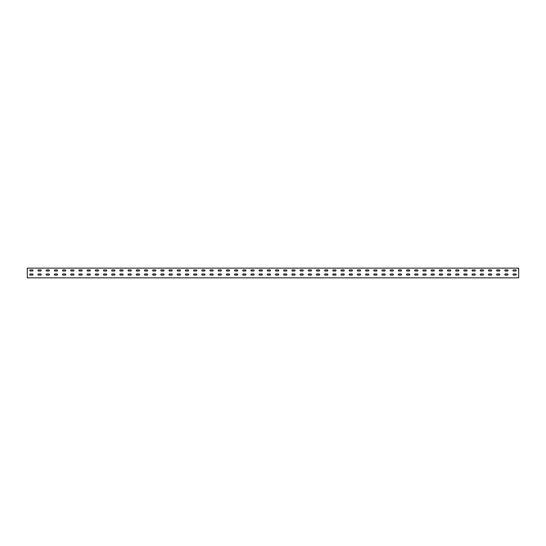 <?xml version="1.0" encoding="UTF-8"?>
<svg xmlns="http://www.w3.org/2000/svg" width="546" height="546" viewBox="0 0 546 546"><rect width="100%" height="100%" fill="white"/><g stroke="black" fill="none" stroke-linecap="round" stroke-linejoin="round"><path stroke-width="0.82" d="M30.33 271.021A0.573 0.573 0 0 1 29.757 270.447A0.573 0.573 0 0 1 30.33 269.874A0.573 0.573 0 0 0 29.757 270.447A0.573 0.573 0 0 0 30.33 271.021L32.46 271.021A0.573 0.573 0 0 0 33.033 270.447A0.573 0.573 0 0 0 32.46 269.874L30.33 269.874M30.33 275.116A0.573 0.573 0 0 1 29.757 274.542A0.573 0.573 0 0 1 30.33 273.969A0.573 0.573 0 0 0 29.757 274.542A0.573 0.573 0 0 0 30.33 275.116L32.46 275.116A0.573 0.573 0 0 0 33.033 274.542A0.573 0.573 0 0 0 32.46 273.969L30.33 273.969M37.947 270.447A0.573 0.573 0 0 0 38.52 271.021L40.65 271.021A0.573 0.573 0 0 0 41.223 270.447A0.573 0.573 0 0 0 40.65 269.874L38.52 269.874A0.573 0.573 0 0 0 37.947 270.447M46.137 270.447A0.573 0.573 0 0 0 46.71 271.021L48.84 271.021A0.573 0.573 0 0 0 49.413 270.447A0.573 0.573 0 0 0 48.84 269.874L46.71 269.874A0.573 0.573 0 0 0 46.137 270.447M54.327 270.447A0.573 0.573 0 0 0 54.9 271.021L57.03 271.021A0.573 0.573 0 0 0 57.603 270.447A0.573 0.573 0 0 0 57.03 269.874L54.9 269.874A0.573 0.573 0 0 0 54.327 270.447M62.517 270.447A0.573 0.573 0 0 0 63.09 271.021L65.22 271.021A0.573 0.573 0 0 0 65.793 270.447A0.573 0.573 0 0 0 65.22 269.874L63.09 269.874A0.573 0.573 0 0 0 62.517 270.447M70.707 270.447A0.573 0.573 0 0 0 71.28 271.021L73.41 271.021A0.573 0.573 0 0 0 73.983 270.447A0.573 0.573 0 0 0 73.41 269.874L71.28 269.874A0.573 0.573 0 0 0 70.707 270.447M78.897 270.447A0.573 0.573 0 0 0 79.47 271.021L81.6 271.021A0.573 0.573 0 0 0 82.173 270.447A0.573 0.573 0 0 0 81.6 269.874L79.47 269.874A0.573 0.573 0 0 0 78.897 270.447M87.087 270.447A0.573 0.573 0 0 0 87.66 271.021L89.79 271.021A0.573 0.573 0 0 0 90.363 270.447A0.573 0.573 0 0 0 89.79 269.874L87.66 269.874A0.573 0.573 0 0 0 87.087 270.447M95.277 270.447A0.573 0.573 0 0 0 95.85 271.021L97.98 271.021A0.573 0.573 0 0 0 98.553 270.447A0.573 0.573 0 0 0 97.98 269.874L95.85 269.874A0.573 0.573 0 0 0 95.277 270.447M103.467 270.447A0.573 0.573 0 0 0 104.04 271.021L106.17 271.021A0.573 0.573 0 0 0 106.743 270.447A0.573 0.573 0 0 0 106.17 269.874L104.04 269.874A0.573 0.573 0 0 0 103.467 270.447M111.657 270.447A0.573 0.573 0 0 0 112.23 271.021L114.36 271.021A0.573 0.573 0 0 0 114.933 270.447A0.573 0.573 0 0 0 114.36 269.874L112.23 269.874A0.573 0.573 0 0 0 111.657 270.447M119.847 270.447A0.573 0.573 0 0 0 120.42 271.021L122.55 271.021A0.573 0.573 0 0 0 123.123 270.447A0.573 0.573 0 0 0 122.55 269.874L120.42 269.874A0.573 0.573 0 0 0 119.847 270.447M128.037 270.447A0.573 0.573 0 0 0 128.61 271.021L130.74 271.021A0.573 0.573 0 0 0 131.313 270.447A0.573 0.573 0 0 0 130.74 269.874L128.61 269.874A0.573 0.573 0 0 0 128.037 270.447M136.227 270.447A0.573 0.573 0 0 0 136.8 271.021L138.93 271.021A0.573 0.573 0 0 0 139.503 270.447A0.573 0.573 0 0 0 138.93 269.874L136.8 269.874A0.573 0.573 0 0 0 136.227 270.447M144.417 270.447A0.573 0.573 0 0 0 144.99 271.021L147.12 271.021A0.573 0.573 0 0 0 147.693 270.447A0.573 0.573 0 0 0 147.12 269.874L144.99 269.874A0.573 0.573 0 0 0 144.417 270.447M152.607 270.447A0.573 0.573 0 0 0 153.18 271.021L155.31 271.021A0.573 0.573 0 0 0 155.883 270.447A0.573 0.573 0 0 0 155.31 269.874L153.18 269.874A0.573 0.573 0 0 0 152.607 270.447M160.797 270.447A0.573 0.573 0 0 0 161.37 271.021L163.5 271.021A0.573 0.573 0 0 0 164.073 270.447A0.573 0.573 0 0 0 163.5 269.874L161.37 269.874A0.573 0.573 0 0 0 160.797 270.447M168.987 270.447A0.573 0.573 0 0 0 169.56 271.021L171.69 271.021A0.573 0.573 0 0 0 172.263 270.447A0.573 0.573 0 0 0 171.69 269.874L169.56 269.874A0.573 0.573 0 0 0 168.987 270.447M177.177 270.447A0.573 0.573 0 0 0 177.75 271.021L179.88 271.021A0.573 0.573 0 0 0 180.453 270.447A0.573 0.573 0 0 0 179.88 269.874L177.75 269.874A0.573 0.573 0 0 0 177.177 270.447M185.367 270.447A0.573 0.573 0 0 0 185.94 271.021L188.07 271.021A0.573 0.573 0 0 0 188.643 270.447A0.573 0.573 0 0 0 188.07 269.874L185.94 269.874A0.573 0.573 0 0 0 185.367 270.447M193.557 270.447A0.573 0.573 0 0 0 194.13 271.021L196.26 271.021A0.573 0.573 0 0 0 196.833 270.447A0.573 0.573 0 0 0 196.26 269.874L194.13 269.874A0.573 0.573 0 0 0 193.557 270.447M201.747 270.447A0.573 0.573 0 0 0 202.32 271.021L204.45 271.021A0.573 0.573 0 0 0 205.023 270.447A0.573 0.573 0 0 0 204.45 269.874L202.32 269.874A0.573 0.573 0 0 0 201.747 270.447M209.937 270.447A0.573 0.573 0 0 0 210.51 271.021L212.64 271.021A0.573 0.573 0 0 0 213.213 270.447A0.573 0.573 0 0 0 212.64 269.874L210.51 269.874A0.573 0.573 0 0 0 209.937 270.447M218.127 270.447A0.573 0.573 0 0 0 218.7 271.021L220.83 271.021A0.573 0.573 0 0 0 221.403 270.447A0.573 0.573 0 0 0 220.83 269.874L218.7 269.874A0.573 0.573 0 0 0 218.127 270.447M226.317 270.447A0.573 0.573 0 0 0 226.89 271.021L229.02 271.021A0.573 0.573 0 0 0 229.593 270.447A0.573 0.573 0 0 0 229.02 269.874L226.89 269.874A0.573 0.573 0 0 0 226.317 270.447M234.507 270.447A0.573 0.573 0 0 0 235.08 271.021L237.21 271.021A0.573 0.573 0 0 0 237.783 270.447A0.573 0.573 0 0 0 237.21 269.874L235.08 269.874A0.573 0.573 0 0 0 234.507 270.447M242.697 270.447A0.573 0.573 0 0 0 243.27 271.021L245.4 271.021A0.573 0.573 0 0 0 245.973 270.447A0.573 0.573 0 0 0 245.4 269.874L243.27 269.874A0.573 0.573 0 0 0 242.697 270.447M250.887 270.447A0.573 0.573 0 0 0 251.46 271.021L253.59 271.021A0.573 0.573 0 0 0 254.163 270.447A0.573 0.573 0 0 0 253.59 269.874L251.46 269.874A0.573 0.573 0 0 0 250.887 270.447M259.077 270.447A0.573 0.573 0 0 0 259.65 271.021L261.78 271.021A0.573 0.573 0 0 0 262.353 270.447A0.573 0.573 0 0 0 261.78 269.874L259.65 269.874A0.573 0.573 0 0 0 259.077 270.447M267.267 270.447A0.573 0.573 0 0 0 267.84 271.021L269.97 271.021A0.573 0.573 0 0 0 270.543 270.447A0.573 0.573 0 0 0 269.97 269.874L267.84 269.874A0.573 0.573 0 0 0 267.267 270.447M275.457 270.447A0.573 0.573 0 0 0 276.03 271.021L278.16 271.021A0.573 0.573 0 0 0 278.733 270.447A0.573 0.573 0 0 0 278.16 269.874L276.03 269.874A0.573 0.573 0 0 0 275.457 270.447M283.647 270.447A0.573 0.573 0 0 0 284.22 271.021L286.35 271.021A0.573 0.573 0 0 0 286.923 270.447A0.573 0.573 0 0 0 286.35 269.874L284.22 269.874A0.573 0.573 0 0 0 283.647 270.447M291.837 270.447A0.573 0.573 0 0 0 292.41 271.021L294.54 271.021A0.573 0.573 0 0 0 295.113 270.447A0.573 0.573 0 0 0 294.54 269.874L292.41 269.874A0.573 0.573 0 0 0 291.837 270.447M300.027 270.447A0.573 0.573 0 0 0 300.6 271.021L302.73 271.021A0.573 0.573 0 0 0 303.303 270.447A0.573 0.573 0 0 0 302.73 269.874L300.6 269.874A0.573 0.573 0 0 0 300.027 270.447M308.217 270.447A0.573 0.573 0 0 0 308.79 271.021L310.92 271.021A0.573 0.573 0 0 0 311.493 270.447A0.573 0.573 0 0 0 310.92 269.874L308.79 269.874A0.573 0.573 0 0 0 308.217 270.447M316.407 270.447A0.573 0.573 0 0 0 316.98 271.021L319.11 271.021A0.573 0.573 0 0 0 319.683 270.447A0.573 0.573 0 0 0 319.11 269.874L316.98 269.874A0.573 0.573 0 0 0 316.407 270.447M324.597 270.447A0.573 0.573 0 0 0 325.17 271.021L327.3 271.021A0.573 0.573 0 0 0 327.873 270.447A0.573 0.573 0 0 0 327.3 269.874L325.17 269.874A0.573 0.573 0 0 0 324.597 270.447M332.787 270.447A0.573 0.573 0 0 0 333.36 271.021L335.49 271.021A0.573 0.573 0 0 0 336.063 270.447A0.573 0.573 0 0 0 335.49 269.874L333.36 269.874A0.573 0.573 0 0 0 332.787 270.447M340.977 270.447A0.573 0.573 0 0 0 341.55 271.021L343.68 271.021A0.573 0.573 0 0 0 344.253 270.447A0.573 0.573 0 0 0 343.68 269.874L341.55 269.874A0.573 0.573 0 0 0 340.977 270.447M349.167 270.447A0.573 0.573 0 0 0 349.74 271.021L351.87 271.021A0.573 0.573 0 0 0 352.443 270.447A0.573 0.573 0 0 0 351.87 269.874L349.74 269.874A0.573 0.573 0 0 0 349.167 270.447M357.357 270.447A0.573 0.573 0 0 0 357.93 271.021L360.06 271.021A0.573 0.573 0 0 0 360.633 270.447A0.573 0.573 0 0 0 360.06 269.874L357.93 269.874A0.573 0.573 0 0 0 357.357 270.447M365.547 270.447A0.573 0.573 0 0 0 366.12 271.021L368.25 271.021A0.573 0.573 0 0 0 368.823 270.447A0.573 0.573 0 0 0 368.25 269.874L366.12 269.874A0.573 0.573 0 0 0 365.547 270.447M373.737 270.447A0.573 0.573 0 0 0 374.31 271.021L376.44 271.021A0.573 0.573 0 0 0 377.013 270.447A0.573 0.573 0 0 0 376.44 269.874L374.31 269.874A0.573 0.573 0 0 0 373.737 270.447M381.927 270.447A0.573 0.573 0 0 0 382.5 271.021L384.63 271.021A0.573 0.573 0 0 0 385.203 270.447A0.573 0.573 0 0 0 384.63 269.874L382.5 269.874A0.573 0.573 0 0 0 381.927 270.447M390.117 270.447A0.573 0.573 0 0 0 390.69 271.021L392.82 271.021A0.573 0.573 0 0 0 393.393 270.447A0.573 0.573 0 0 0 392.82 269.874L390.69 269.874A0.573 0.573 0 0 0 390.117 270.447M398.307 270.447A0.573 0.573 0 0 0 398.88 271.021L401.01 271.021A0.573 0.573 0 0 0 401.583 270.447A0.573 0.573 0 0 0 401.01 269.874L398.88 269.874A0.573 0.573 0 0 0 398.307 270.447M406.497 270.447A0.573 0.573 0 0 0 407.07 271.021L409.2 271.021A0.573 0.573 0 0 0 409.773 270.447A0.573 0.573 0 0 0 409.2 269.874L407.07 269.874A0.573 0.573 0 0 0 406.497 270.447M414.687 270.447A0.573 0.573 0 0 0 415.26 271.021L417.39 271.021A0.573 0.573 0 0 0 417.963 270.447A0.573 0.573 0 0 0 417.39 269.874L415.26 269.874A0.573 0.573 0 0 0 414.687 270.447M422.877 270.447A0.573 0.573 0 0 0 423.45 271.021L425.58 271.021A0.573 0.573 0 0 0 426.153 270.447A0.573 0.573 0 0 0 425.58 269.874L423.45 269.874A0.573 0.573 0 0 0 422.877 270.447M431.067 270.447A0.573 0.573 0 0 0 431.64 271.021L433.77 271.021A0.573 0.573 0 0 0 434.343 270.447A0.573 0.573 0 0 0 433.77 269.874L431.64 269.874A0.573 0.573 0 0 0 431.067 270.447M439.257 270.447A0.573 0.573 0 0 0 439.83 271.021L441.96 271.021A0.573 0.573 0 0 0 442.533 270.447A0.573 0.573 0 0 0 441.96 269.874L439.83 269.874A0.573 0.573 0 0 0 439.257 270.447M447.447 270.447A0.573 0.573 0 0 0 448.02 271.021L450.15 271.021A0.573 0.573 0 0 0 450.723 270.447A0.573 0.573 0 0 0 450.15 269.874L448.02 269.874A0.573 0.573 0 0 0 447.447 270.447M455.637 270.447A0.573 0.573 0 0 0 456.21 271.021L458.34 271.021A0.573 0.573 0 0 0 458.913 270.447A0.573 0.573 0 0 0 458.34 269.874L456.21 269.874A0.573 0.573 0 0 0 455.637 270.447M463.827 270.447A0.573 0.573 0 0 0 464.4 271.021L466.53 271.021A0.573 0.573 0 0 0 467.103 270.447A0.573 0.573 0 0 0 466.53 269.874L464.4 269.874A0.573 0.573 0 0 0 463.827 270.447M472.017 270.447A0.573 0.573 0 0 0 472.59 271.021L474.72 271.021A0.573 0.573 0 0 0 475.293 270.447A0.573 0.573 0 0 0 474.72 269.874L472.59 269.874A0.573 0.573 0 0 0 472.017 270.447M480.207 270.447A0.573 0.573 0 0 0 480.78 271.021L482.91 271.021A0.573 0.573 0 0 0 483.483 270.447A0.573 0.573 0 0 0 482.91 269.874L480.78 269.874A0.573 0.573 0 0 0 480.207 270.447M488.397 270.447A0.573 0.573 0 0 0 488.97 271.021L491.1 271.021A0.573 0.573 0 0 0 491.673 270.447A0.573 0.573 0 0 0 491.1 269.874L488.97 269.874A0.573 0.573 0 0 0 488.397 270.447M496.587 270.447A0.573 0.573 0 0 0 497.16 271.021L499.29 271.021A0.573 0.573 0 0 0 499.863 270.447A0.573 0.573 0 0 0 499.29 269.874L497.16 269.874A0.573 0.573 0 0 0 496.587 270.447M504.777 270.447A0.573 0.573 0 0 0 505.35 271.021L507.48 271.021A0.573 0.573 0 0 0 508.053 270.447A0.573 0.573 0 0 0 507.48 269.874L505.35 269.874A0.573 0.573 0 0 0 504.777 270.447M512.967 270.447A0.573 0.573 0 0 0 513.54 271.021L515.67 271.021A0.573 0.573 0 0 0 516.243 270.447A0.573 0.573 0 0 0 515.67 269.874L513.54 269.874A0.573 0.573 0 0 0 512.967 270.447M37.947 274.542A0.573 0.573 0 0 0 38.52 275.116L40.65 275.116A0.573 0.573 0 0 0 41.223 274.542A0.573 0.573 0 0 0 40.65 273.969L38.52 273.969A0.573 0.573 0 0 0 37.947 274.542M46.137 274.542A0.573 0.573 0 0 0 46.71 275.116L48.84 275.116A0.573 0.573 0 0 0 49.413 274.542A0.573 0.573 0 0 0 48.84 273.969L46.71 273.969A0.573 0.573 0 0 0 46.137 274.542M54.327 274.542A0.573 0.573 0 0 0 54.9 275.116L57.03 275.116A0.573 0.573 0 0 0 57.603 274.542A0.573 0.573 0 0 0 57.03 273.969L54.9 273.969A0.573 0.573 0 0 0 54.327 274.542M62.517 274.542A0.573 0.573 0 0 0 63.09 275.116L65.22 275.116A0.573 0.573 0 0 0 65.793 274.542A0.573 0.573 0 0 0 65.22 273.969L63.09 273.969A0.573 0.573 0 0 0 62.517 274.542M70.707 274.542A0.573 0.573 0 0 0 71.28 275.116L73.41 275.116A0.573 0.573 0 0 0 73.983 274.542A0.573 0.573 0 0 0 73.41 273.969L71.28 273.969A0.573 0.573 0 0 0 70.707 274.542M78.897 274.542A0.573 0.573 0 0 0 79.47 275.116L81.6 275.116A0.573 0.573 0 0 0 82.173 274.542A0.573 0.573 0 0 0 81.6 273.969L79.47 273.969A0.573 0.573 0 0 0 78.897 274.542M87.087 274.542A0.573 0.573 0 0 0 87.66 275.116L89.79 275.116A0.573 0.573 0 0 0 90.363 274.542A0.573 0.573 0 0 0 89.79 273.969L87.66 273.969A0.573 0.573 0 0 0 87.087 274.542M95.277 274.542A0.573 0.573 0 0 0 95.85 275.116L97.98 275.116A0.573 0.573 0 0 0 98.553 274.542A0.573 0.573 0 0 0 97.98 273.969L95.85 273.969A0.573 0.573 0 0 0 95.277 274.542M103.467 274.542A0.573 0.573 0 0 0 104.04 275.116L106.17 275.116A0.573 0.573 0 0 0 106.743 274.542A0.573 0.573 0 0 0 106.17 273.969L104.04 273.969A0.573 0.573 0 0 0 103.467 274.542M111.657 274.542A0.573 0.573 0 0 0 112.23 275.116L114.36 275.116A0.573 0.573 0 0 0 114.933 274.542A0.573 0.573 0 0 0 114.36 273.969L112.23 273.969A0.573 0.573 0 0 0 111.657 274.542M119.847 274.542A0.573 0.573 0 0 0 120.42 275.116L122.55 275.116A0.573 0.573 0 0 0 123.123 274.542A0.573 0.573 0 0 0 122.55 273.969L120.42 273.969A0.573 0.573 0 0 0 119.847 274.542M128.037 274.542A0.573 0.573 0 0 0 128.61 275.116L130.74 275.116A0.573 0.573 0 0 0 131.313 274.542A0.573 0.573 0 0 0 130.74 273.969L128.61 273.969A0.573 0.573 0 0 0 128.037 274.542M136.227 274.542A0.573 0.573 0 0 0 136.8 275.116L138.93 275.116A0.573 0.573 0 0 0 139.503 274.542A0.573 0.573 0 0 0 138.93 273.969L136.8 273.969A0.573 0.573 0 0 0 136.227 274.542M144.417 274.542A0.573 0.573 0 0 0 144.99 275.116L147.12 275.116A0.573 0.573 0 0 0 147.693 274.542A0.573 0.573 0 0 0 147.12 273.969L144.99 273.969A0.573 0.573 0 0 0 144.417 274.542M152.607 274.542A0.573 0.573 0 0 0 153.18 275.116L155.31 275.116A0.573 0.573 0 0 0 155.883 274.542A0.573 0.573 0 0 0 155.31 273.969L153.18 273.969A0.573 0.573 0 0 0 152.607 274.542M160.797 274.542A0.573 0.573 0 0 0 161.37 275.116L163.5 275.116A0.573 0.573 0 0 0 164.073 274.542A0.573 0.573 0 0 0 163.5 273.969L161.37 273.969A0.573 0.573 0 0 0 160.797 274.542M168.987 274.542A0.573 0.573 0 0 0 169.56 275.116L171.69 275.116A0.573 0.573 0 0 0 172.263 274.542A0.573 0.573 0 0 0 171.69 273.969L169.56 273.969A0.573 0.573 0 0 0 168.987 274.542M177.177 274.542A0.573 0.573 0 0 0 177.75 275.116L179.88 275.116A0.573 0.573 0 0 0 180.453 274.542A0.573 0.573 0 0 0 179.88 273.969L177.75 273.969A0.573 0.573 0 0 0 177.177 274.542M185.367 274.542A0.573 0.573 0 0 0 185.94 275.116L188.07 275.116A0.573 0.573 0 0 0 188.643 274.542A0.573 0.573 0 0 0 188.07 273.969L185.94 273.969A0.573 0.573 0 0 0 185.367 274.542M193.557 274.542A0.573 0.573 0 0 0 194.13 275.116L196.26 275.116A0.573 0.573 0 0 0 196.833 274.542A0.573 0.573 0 0 0 196.26 273.969L194.13 273.969A0.573 0.573 0 0 0 193.557 274.542M201.747 274.542A0.573 0.573 0 0 0 202.32 275.116L204.45 275.116A0.573 0.573 0 0 0 205.023 274.542A0.573 0.573 0 0 0 204.45 273.969L202.32 273.969A0.573 0.573 0 0 0 201.747 274.542M209.937 274.542A0.573 0.573 0 0 0 210.51 275.116L212.64 275.116A0.573 0.573 0 0 0 213.213 274.542A0.573 0.573 0 0 0 212.64 273.969L210.51 273.969A0.573 0.573 0 0 0 209.937 274.542M218.127 274.542A0.573 0.573 0 0 0 218.7 275.116L220.83 275.116A0.573 0.573 0 0 0 221.403 274.542A0.573 0.573 0 0 0 220.83 273.969L218.7 273.969A0.573 0.573 0 0 0 218.127 274.542M226.317 274.542A0.573 0.573 0 0 0 226.89 275.116L229.02 275.116A0.573 0.573 0 0 0 229.593 274.542A0.573 0.573 0 0 0 229.02 273.969L226.89 273.969A0.573 0.573 0 0 0 226.317 274.542M234.507 274.542A0.573 0.573 0 0 0 235.08 275.116L237.21 275.116A0.573 0.573 0 0 0 237.783 274.542A0.573 0.573 0 0 0 237.21 273.969L235.08 273.969A0.573 0.573 0 0 0 234.507 274.542M242.697 274.542A0.573 0.573 0 0 0 243.27 275.116L245.4 275.116A0.573 0.573 0 0 0 245.973 274.542A0.573 0.573 0 0 0 245.4 273.969L243.27 273.969A0.573 0.573 0 0 0 242.697 274.542M250.887 274.542A0.573 0.573 0 0 0 251.46 275.116L253.59 275.116A0.573 0.573 0 0 0 254.163 274.542A0.573 0.573 0 0 0 253.59 273.969L251.46 273.969A0.573 0.573 0 0 0 250.887 274.542M259.077 274.542A0.573 0.573 0 0 0 259.65 275.116L261.78 275.116A0.573 0.573 0 0 0 262.353 274.542A0.573 0.573 0 0 0 261.78 273.969L259.65 273.969A0.573 0.573 0 0 0 259.077 274.542M267.267 274.542A0.573 0.573 0 0 0 267.84 275.116L269.97 275.116A0.573 0.573 0 0 0 270.543 274.542A0.573 0.573 0 0 0 269.97 273.969L267.84 273.969A0.573 0.573 0 0 0 267.267 274.542M275.457 274.542A0.573 0.573 0 0 0 276.03 275.116L278.16 275.116A0.573 0.573 0 0 0 278.733 274.542A0.573 0.573 0 0 0 278.16 273.969L276.03 273.969A0.573 0.573 0 0 0 275.457 274.542M283.647 274.542A0.573 0.573 0 0 0 284.22 275.116L286.35 275.116A0.573 0.573 0 0 0 286.923 274.542A0.573 0.573 0 0 0 286.35 273.969L284.22 273.969A0.573 0.573 0 0 0 283.647 274.542M291.837 274.542A0.573 0.573 0 0 0 292.41 275.116L294.54 275.116A0.573 0.573 0 0 0 295.113 274.542A0.573 0.573 0 0 0 294.54 273.969L292.41 273.969A0.573 0.573 0 0 0 291.837 274.542M300.027 274.542A0.573 0.573 0 0 0 300.6 275.116L302.73 275.116A0.573 0.573 0 0 0 303.303 274.542A0.573 0.573 0 0 0 302.73 273.969L300.6 273.969A0.573 0.573 0 0 0 300.027 274.542M308.217 274.542A0.573 0.573 0 0 0 308.79 275.116L310.92 275.116A0.573 0.573 0 0 0 311.493 274.542A0.573 0.573 0 0 0 310.92 273.969L308.79 273.969A0.573 0.573 0 0 0 308.217 274.542M316.407 274.542A0.573 0.573 0 0 0 316.98 275.116L319.11 275.116A0.573 0.573 0 0 0 319.683 274.542A0.573 0.573 0 0 0 319.11 273.969L316.98 273.969A0.573 0.573 0 0 0 316.407 274.542M324.597 274.542A0.573 0.573 0 0 0 325.17 275.116L327.3 275.116A0.573 0.573 0 0 0 327.873 274.542A0.573 0.573 0 0 0 327.3 273.969L325.17 273.969A0.573 0.573 0 0 0 324.597 274.542M332.787 274.542A0.573 0.573 0 0 0 333.36 275.116L335.49 275.116A0.573 0.573 0 0 0 336.063 274.542A0.573 0.573 0 0 0 335.49 273.969L333.36 273.969A0.573 0.573 0 0 0 332.787 274.542M340.977 274.542A0.573 0.573 0 0 0 341.55 275.116L343.68 275.116A0.573 0.573 0 0 0 344.253 274.542A0.573 0.573 0 0 0 343.68 273.969L341.55 273.969A0.573 0.573 0 0 0 340.977 274.542M349.167 274.542A0.573 0.573 0 0 0 349.74 275.116L351.87 275.116A0.573 0.573 0 0 0 352.443 274.542A0.573 0.573 0 0 0 351.87 273.969L349.74 273.969A0.573 0.573 0 0 0 349.167 274.542M357.357 274.542A0.573 0.573 0 0 0 357.93 275.116L360.06 275.116A0.573 0.573 0 0 0 360.633 274.542A0.573 0.573 0 0 0 360.06 273.969L357.93 273.969A0.573 0.573 0 0 0 357.357 274.542M365.547 274.542A0.573 0.573 0 0 0 366.12 275.116L368.25 275.116A0.573 0.573 0 0 0 368.823 274.542A0.573 0.573 0 0 0 368.25 273.969L366.12 273.969A0.573 0.573 0 0 0 365.547 274.542M373.737 274.542A0.573 0.573 0 0 0 374.31 275.116L376.44 275.116A0.573 0.573 0 0 0 377.013 274.542A0.573 0.573 0 0 0 376.44 273.969L374.31 273.969A0.573 0.573 0 0 0 373.737 274.542M381.927 274.542A0.573 0.573 0 0 0 382.5 275.116L384.63 275.116A0.573 0.573 0 0 0 385.203 274.542A0.573 0.573 0 0 0 384.63 273.969L382.5 273.969A0.573 0.573 0 0 0 381.927 274.542M390.117 274.542A0.573 0.573 0 0 0 390.69 275.116L392.82 275.116A0.573 0.573 0 0 0 393.393 274.542A0.573 0.573 0 0 0 392.82 273.969L390.69 273.969A0.573 0.573 0 0 0 390.117 274.542M398.307 274.542A0.573 0.573 0 0 0 398.88 275.116L401.01 275.116A0.573 0.573 0 0 0 401.583 274.542A0.573 0.573 0 0 0 401.01 273.969L398.88 273.969A0.573 0.573 0 0 0 398.307 274.542M406.497 274.542A0.573 0.573 0 0 0 407.07 275.116L409.2 275.116A0.573 0.573 0 0 0 409.773 274.542A0.573 0.573 0 0 0 409.2 273.969L407.07 273.969A0.573 0.573 0 0 0 406.497 274.542M414.687 274.542A0.573 0.573 0 0 0 415.26 275.116L417.39 275.116A0.573 0.573 0 0 0 417.963 274.542A0.573 0.573 0 0 0 417.39 273.969L415.26 273.969A0.573 0.573 0 0 0 414.687 274.542M422.877 274.542A0.573 0.573 0 0 0 423.45 275.116L425.58 275.116A0.573 0.573 0 0 0 426.153 274.542A0.573 0.573 0 0 0 425.58 273.969L423.45 273.969A0.573 0.573 0 0 0 422.877 274.542M431.067 274.542A0.573 0.573 0 0 0 431.64 275.116L433.77 275.116A0.573 0.573 0 0 0 434.343 274.542A0.573 0.573 0 0 0 433.77 273.969L431.64 273.969A0.573 0.573 0 0 0 431.067 274.542M439.257 274.542A0.573 0.573 0 0 0 439.83 275.116L441.96 275.116A0.573 0.573 0 0 0 442.533 274.542A0.573 0.573 0 0 0 441.96 273.969L439.83 273.969A0.573 0.573 0 0 0 439.257 274.542M447.447 274.542A0.573 0.573 0 0 0 448.02 275.116L450.15 275.116A0.573 0.573 0 0 0 450.723 274.542A0.573 0.573 0 0 0 450.15 273.969L448.02 273.969A0.573 0.573 0 0 0 447.447 274.542M455.637 274.542A0.573 0.573 0 0 0 456.21 275.116L458.34 275.116A0.573 0.573 0 0 0 458.913 274.542A0.573 0.573 0 0 0 458.34 273.969L456.21 273.969A0.573 0.573 0 0 0 455.637 274.542M463.827 274.542A0.573 0.573 0 0 0 464.4 275.116L466.53 275.116A0.573 0.573 0 0 0 467.103 274.542A0.573 0.573 0 0 0 466.53 273.969L464.4 273.969A0.573 0.573 0 0 0 463.827 274.542M472.017 274.542A0.573 0.573 0 0 0 472.59 275.116L474.72 275.116A0.573 0.573 0 0 0 475.293 274.542A0.573 0.573 0 0 0 474.72 273.969L472.59 273.969A0.573 0.573 0 0 0 472.017 274.542M480.207 274.542A0.573 0.573 0 0 0 480.78 275.116L482.91 275.116A0.573 0.573 0 0 0 483.483 274.542A0.573 0.573 0 0 0 482.91 273.969L480.78 273.969A0.573 0.573 0 0 0 480.207 274.542M488.397 274.542A0.573 0.573 0 0 0 488.97 275.116L491.1 275.116A0.573 0.573 0 0 0 491.673 274.542A0.573 0.573 0 0 0 491.1 273.969L488.97 273.969A0.573 0.573 0 0 0 488.397 274.542M496.587 274.542A0.573 0.573 0 0 0 497.16 275.116L499.29 275.116A0.573 0.573 0 0 0 499.863 274.542A0.573 0.573 0 0 0 499.29 273.969L497.16 273.969A0.573 0.573 0 0 0 496.587 274.542M504.777 274.542A0.573 0.573 0 0 0 505.35 275.116L507.48 275.116A0.573 0.573 0 0 0 508.053 274.542A0.573 0.573 0 0 0 507.48 273.969L505.35 273.969A0.573 0.573 0 0 0 504.777 274.542M512.967 274.542A0.573 0.573 0 0 0 513.54 275.116L515.67 275.116A0.573 0.573 0 0 0 516.243 274.542A0.573 0.573 0 0 0 515.67 273.969L513.54 273.969A0.573 0.573 0 0 0 512.967 274.542M518.7 268.134L27.3 268.134L27.3 277.866L518.7 277.866L518.7 268.134M32.46 273.969A0.573 0.573 0 0 1 33.033 274.542A0.573 0.573 0 0 1 32.46 275.116M32.46 269.874A0.573 0.573 0 0 1 33.033 270.447A0.573 0.573 0 0 1 32.46 271.021"/></g></svg>
